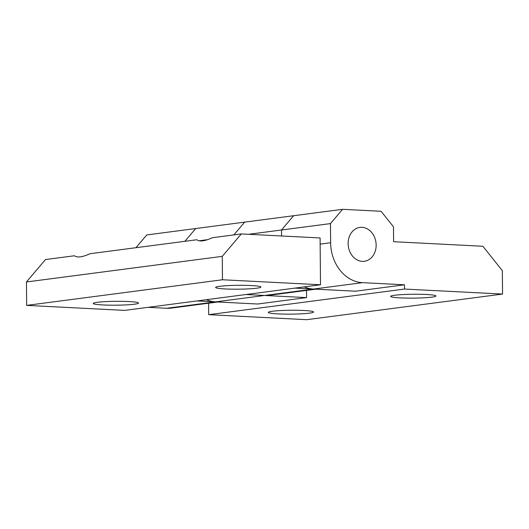 <?xml version="1.0" encoding="UTF-8"?>
<svg xmlns="http://www.w3.org/2000/svg" width="529" height="529" viewBox="0 0 529 529"><rect width="100%" height="100%" fill="white"/><g stroke="black" fill="none" stroke-linecap="round" stroke-linejoin="round"><path stroke-width="0.79" d="M256.823 288.193A22.641 1.931 -0.5 0 1 231.477 289.151A22.641 1.931 -0.5 0 1 215.627 287.445A22.641 1.931 -0.5 0 1 219.714 286.301A22.641 1.931 -0.5 0 1 245.066 285.343A22.641 1.931 -0.5 0 1 260.909 287.049A22.641 1.931 -0.5 0 1 256.823 288.193M202.825 240.821C200.187 241.158 198.196 240.801 196.861 239.743L89.956 253.728C86.267 255.447 83.093 256.479 80.441 256.836C77.803 257.173 75.812 256.81 74.477 255.758L45.501 259.547L26.45 281.97L26.655 305.385L124.679 310.384L320.501 284.767L320.091 237.951L241.317 233.924L212.341 237.719C208.651 239.432 205.483 240.464 202.825 240.821M134.439 304.208A22.641 1.931 -0.5 0 1 109.093 305.16A22.641 1.931 -0.5 0 1 93.243 303.454A22.641 1.931 -0.5 0 1 97.329 302.31A22.641 1.931 -0.5 0 1 122.675 301.358A22.641 1.931 -0.5 0 1 138.525 303.064A22.641 1.931 -0.5 0 1 134.439 304.208M320.501 284.767L222.471 279.762L222.266 256.353L26.45 281.97M222.266 256.353L241.317 233.924M220.262 301.689A38.445 31.376 -97.5 0 1 215.614 301.874L197.026 300.922M318.174 288.88A38.445 31.376 -97.5 0 1 313.518 289.059L355.534 291.208L404.487 284.8L362.471 282.658A38.445 31.376 -97.5 0 1 330.632 242.738L330.466 223.588L342.587 209.319L293.635 215.72L281.507 229.996L281.56 235.98L281.507 229.996L293.635 215.72L195.723 228.535L184.866 241.31L195.723 228.535L146.771 234.936L135.913 247.717M244.676 222.127L233.818 234.909L244.676 222.127M245.978 294.514L264.566 295.466A38.445 31.376 82.5 0 0 269.221 295.281L315.859 289.178M330.466 223.588L248.604 234.301M304.241 286.897A38.445 31.376 82.5 0 0 313.518 289.059L294.931 288.113M148.067 307.329L166.655 308.275A38.445 31.376 82.5 0 0 171.31 308.096L217.955 301.993M222.471 279.762L26.655 305.385M272.375 311.25A22.641 1.931 -0.5 0 1 297.728 310.292A22.641 1.931 -0.5 0 1 313.571 311.998A22.641 1.931 -0.5 0 1 309.491 313.142A22.641 1.931 -0.5 0 1 284.139 314.1A22.641 1.931 -0.5 0 1 268.296 312.394A22.641 1.931 -0.5 0 1 272.375 311.25M394.766 295.235A22.641 1.931 -0.5 0 1 420.112 294.283A22.641 1.931 -0.5 0 1 435.962 295.989A22.641 1.931 -0.5 0 1 431.876 297.133A22.641 1.931 -0.5 0 1 406.53 298.091A22.641 1.931 -0.5 0 1 390.68 296.379A22.641 1.931 -0.5 0 1 394.766 295.235M348.135 243.638A17.087 13.946 -97.5 0 1 359.925 227.404A17.087 13.946 -97.5 0 1 376.145 245.066A17.087 13.946 -97.5 0 1 364.355 261.293A17.087 13.946 -97.5 0 1 348.135 243.638A17.087 13.946 82.5 0 0 364.355 261.293A17.087 13.946 82.5 0 0 376.145 245.066A17.087 13.946 82.5 0 0 359.925 227.404A17.087 13.946 82.5 0 0 348.135 243.638M342.587 209.319L381.098 211.283L393.483 226.809L393.609 241.7L482.884 246.263L502.345 270.656L502.55 294.064L404.52 289.059L404.487 284.8M306.516 290.401L306.575 297.609L264.566 295.466L362.471 282.658M206.33 299.705A38.445 31.376 82.5 0 0 215.614 301.874L257.623 304.016L306.575 297.609M199.155 240.768L207.513 239.677M502.55 294.064L306.734 319.681L208.704 314.676L208.605 303.216M208.704 314.676L404.52 289.059M264.566 295.466L166.655 308.275M320.144 244.114L330.632 242.738"/></g></svg>
